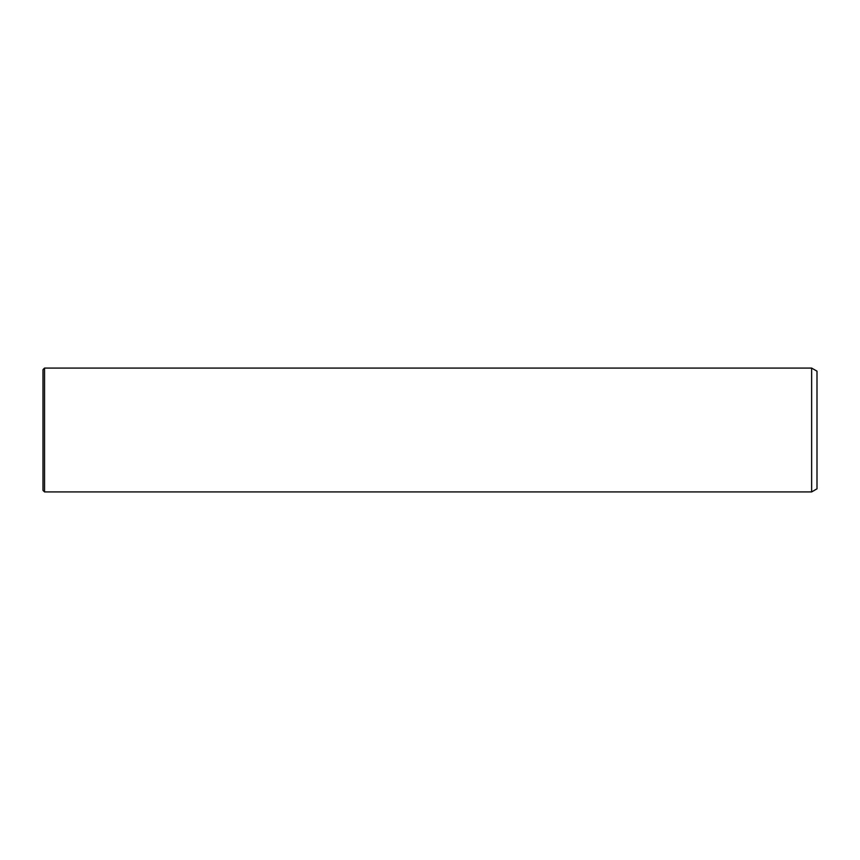 <?xml version="1.0" encoding="UTF-8"?>
<svg xmlns="http://www.w3.org/2000/svg" width="860" height="860" viewBox="0 0 860 860"><rect width="100%" height="100%" fill="white"/><g stroke="black" fill="none" stroke-linecap="round" stroke-linejoin="round"><path stroke-width="1.29" d="M43 401.061L43 369.628L44.548 368.08L44.548 491.92L43 490.372L43 401.061M811.636 368.08L817 371.176L817 488.824L811.636 491.92L811.636 368.08L44.548 368.08M811.636 491.92L44.548 491.92"/></g></svg>
